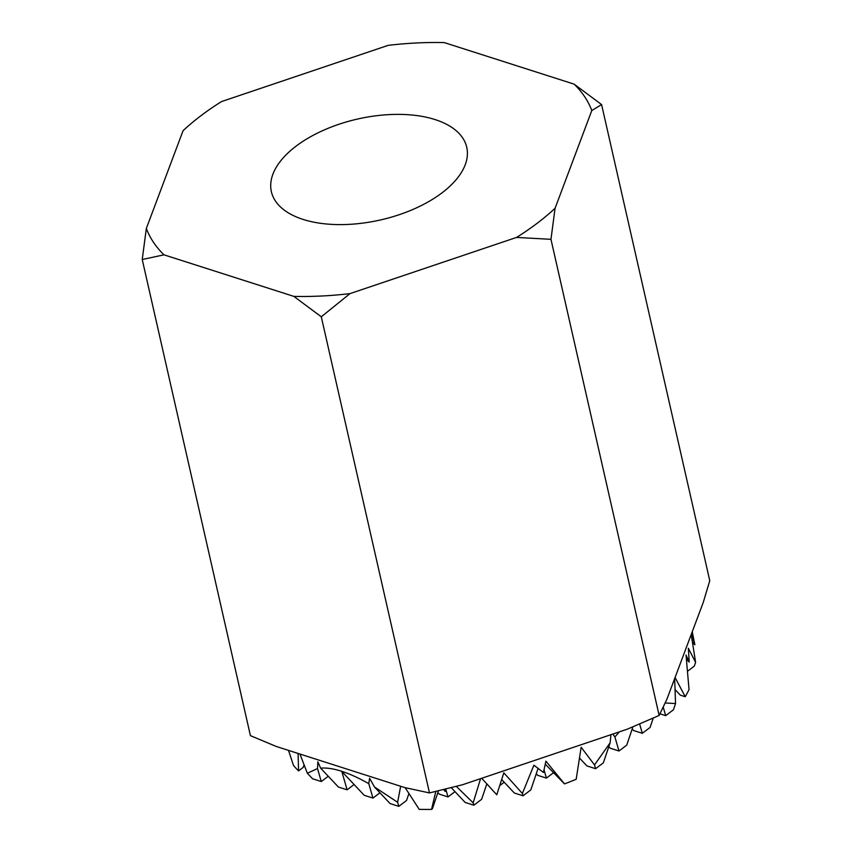 <?xml version="1.0" encoding="UTF-8"?>
<svg xmlns="http://www.w3.org/2000/svg" width="852" height="852" viewBox="0 0 852 852"><rect width="100%" height="100%" fill="white"/><g stroke="black" fill="none" stroke-linecap="round" stroke-linejoin="round"><path stroke-width="1.28" d="M435.01 119.557A100.185 51.748 167.2 0 1 466.747 147.29A100.185 51.748 167.2 0 1 414.168 208.91A100.185 51.748 167.2 0 1 303.11 219.422A100.185 51.748 167.2 0 1 271.373 191.679A100.185 51.748 167.2 0 1 323.962 130.068A100.185 51.748 167.2 0 1 435.01 119.557M298.083 753.456L298.562 770.9A212.883 109.961 -12.8 0 1 293.45 765.394L288.53 750.399M400.653 786.268L397.628 802.286L374.454 786.95L369.576 778.259L368.788 783.648C348.692 772.327 332.642 767.162 320.629 768.142L317.839 761.763L317.519 768.579L307.359 773.243L299.947 754.052M435.692 791.955L431.549 809.4A212.883 109.961 -12.8 0 1 419.216 809.357L405.19 787.717M446.011 789.697L445.074 791.412L444.137 790.155M480.571 778.664L473.158 802.84L456.608 786.673M610.927 734.69L610.128 742.837L594.515 764.904L581.149 747.257L576.176 779.282A212.883 109.961 -12.8 0 1 564.493 783.893L545.887 761.134L543.459 772.466L533.895 765.192L522.382 793.478L503.809 772.828L496.769 794.778L481.71 778.281M619.383 731.836L614.91 736.948L612.854 734.041M328.265 776.257L321.268 781.55L312.556 778.76L307.359 773.243M321.268 781.55L317.519 768.579M379.949 792.797L372.952 798.09L364.241 795.299L341.801 771.443L347.115 789.825L338.393 787.035L320.629 768.142M372.952 798.09L368.788 783.648M674.667 678.565L675.54 703.56L665.433 702.996M691.217 634.506L695.594 662.334L688.341 648.255L689.225 662.089L686.03 655.018L689.034 689.587A212.883 109.961 -12.8 0 1 685.21 696.723L675.082 677.447M692.239 631.779L694.87 644.783L691.483 633.792M692.825 634.623L692.261 631.726M408.907 793.531L406.553 800.486L398.8 806.365L390.088 803.574L374.454 786.95M398.8 806.365L397.628 802.286M438.248 791.465L432.401 808.761L431.549 809.4M304.068 764.787L303.174 767.407L298.562 770.9M486.801 783.968L481.604 799.336L473.85 805.215L465.139 802.424L451.709 788.143M473.85 805.215L473.158 802.84M437.853 792.626L439.291 794.149L448.003 796.939L445.947 789.815M538.07 768.429L530.807 789.921L523.053 795.789L514.342 793.01L501.721 779.591M523.053 795.789L522.382 793.478M564.493 783.893L545.248 764.137M536.259 773.797L537.697 775.32L546.409 778.11L544.023 769.846M610.128 742.837L603.365 762.817L595.612 768.696L586.9 765.905L579.541 758.078M595.612 768.696L594.515 764.904M632.77 727.267L626.721 745.138L618.967 751.006L610.256 748.216L608.818 746.693M618.967 751.006L614.91 736.948M653.037 718.705L650.087 727.448L642.323 733.316L633.611 730.526L632.173 729.003M642.323 733.316L639.809 724.605M675.54 703.56L673.442 709.759L665.689 715.637L660.172 713.869M665.689 715.637L663.399 707.735M685.21 696.723L680.333 695.157L675.082 689.587M686.424 659.118L689.225 662.089M695.594 662.334L694.316 666.115L687.521 671.259M692.495 642.259L694.87 644.783M553.406 772.807L546.409 778.11M504.203 782.232L499.815 785.544M455 791.646L448.003 796.939M354.102 784.522L347.115 789.825M321.289 316.795L350.002 293.61A230.785 119.205 167.2 0 1 293.844 296.379L321.289 316.795L429.472 792.924L404.785 787.589L276.346 746.501L250.413 735.638L142.231 259.509L163.989 254.833A230.785 119.205 167.2 0 1 146.342 228.442L183.052 130.718A230.785 119.205 167.2 0 1 221.563 101.558L388.118 45.369A230.785 119.205 167.2 0 1 444.286 42.6L574.131 84.146A230.785 119.205 167.2 0 1 591.789 110.536L601.587 104.562L574.131 84.146M429.472 792.924L462.561 784.735L627.306 729.163L659.15 715.456L666.924 699.162L685.083 650.832L703.23 602.502L709.769 580.702L601.587 104.562M550.967 239.327L555.078 208.261A230.785 119.205 167.2 0 1 516.557 237.42L550.967 239.327L659.15 715.456M591.789 110.536L555.078 208.261M516.557 237.42L350.002 293.61M293.844 296.379L163.989 254.833M146.342 228.442L142.231 259.509"/></g></svg>
